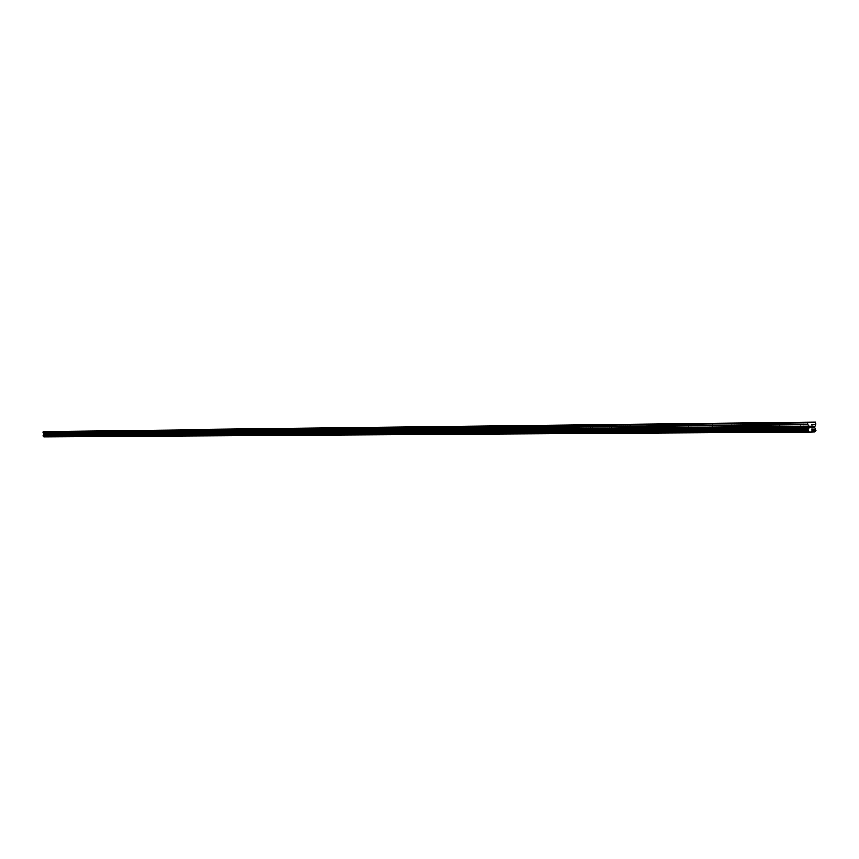 <?xml version="1.0" encoding="UTF-8"?>
<svg xmlns="http://www.w3.org/2000/svg" width="859" height="859" viewBox="0 0 859 859"><rect width="100%" height="100%" fill="white"/><g stroke="black" fill="none" stroke-linecap="round" stroke-linejoin="round"><path stroke-width="0.64" stroke-dasharray="4.29 3.22" d="M802.907 428.33L800.577 428.383L802.907 428.33M779.263 428.534L776.955 428.587L779.263 428.534M756.264 428.738L753.987 428.781L756.264 428.738M733.887 428.931L731.621 428.974L733.887 428.931M712.1 429.124L709.856 429.167L712.1 429.124M690.883 429.307L688.66 429.35L690.883 429.307M670.213 429.479L668.012 429.532L670.213 429.479M650.059 429.661L647.879 429.704L650.059 429.661M630.42 429.822L628.262 429.876L630.42 429.822M611.275 429.994L609.128 430.037L611.275 429.994M592.592 430.155L590.466 430.198L592.592 430.155M574.36 430.316L572.255 430.359L574.36 430.316M556.568 430.466L554.474 430.509L556.568 430.466M539.184 430.617L537.122 430.66L539.184 430.617M522.218 430.767L520.167 430.81L522.218 430.767M505.65 430.907L503.61 430.95L505.65 430.907M489.447 431.046L487.429 431.089L489.447 431.046M473.62 431.186L471.612 431.229L473.62 431.186M458.137 431.315L456.15 431.358L458.137 431.315M442.997 431.454L441.032 431.497L442.997 431.454M428.201 431.572L426.247 431.615L428.201 431.572M413.705 431.701L411.772 431.744L413.705 431.701M399.532 431.83L397.61 431.862L399.532 431.83M385.659 431.948L383.748 431.991L385.659 431.948M372.065 432.066L370.175 432.109L372.065 432.066M358.761 432.174L356.893 432.217L358.761 432.174M345.737 432.292L343.868 432.335L345.737 432.292M332.959 432.399L331.123 432.442L332.959 432.399M320.45 432.507L318.625 432.549L320.45 432.507M308.188 432.614L306.373 432.657L308.188 432.614M296.162 432.721L294.369 432.764L296.162 432.721M284.383 432.818L282.59 432.861L284.383 432.818M272.818 432.925L271.047 432.957L272.818 432.925M261.48 433.022L259.719 433.054L261.48 433.022M250.356 433.119L248.605 433.151L250.356 433.119M239.446 433.215L237.707 433.247L239.446 433.215M228.73 433.301L227.012 433.344L228.73 433.301M218.218 433.398L216.5 433.43L218.218 433.398M207.889 433.484L206.192 433.527L207.889 433.484M197.753 433.57L196.067 433.612L197.753 433.57M187.799 433.655L186.124 433.698L187.799 433.655M178.028 433.741L176.363 433.784L178.028 433.741M168.418 433.827L166.764 433.859L168.418 433.827M158.979 433.902L157.337 433.945L158.979 433.902M149.702 433.988L148.081 434.02L149.702 433.988M140.586 434.063L138.975 434.106L140.586 434.063M131.631 434.139L130.02 434.182L131.631 434.139M122.816 434.224L121.226 434.257L122.816 434.224M114.161 434.3L112.572 434.332L114.161 434.3M105.636 434.364L104.068 434.407L105.636 434.364M97.26 434.439L95.703 434.471L97.26 434.439M89.014 434.514L87.468 434.547L89.014 434.514M80.907 434.579L79.372 434.622L80.907 434.579M72.929 434.654L71.404 434.686L72.929 434.654M65.08 434.718L63.555 434.751L65.08 434.718M57.349 434.783L55.846 434.826L57.349 434.783M49.747 434.847L48.244 434.89L49.747 434.847M812.872 427.825L812.163 427.965M812.12 426.182L812.936 426.032M811.057 427.997L811.025 426.891M810.681 426.214L811.648 426.064M45.699 433.666L45.151 434.751L45.699 433.666M46.418 434.718L46.407 433.645L46.429 434.718M46.407 433.645L46.354 434.579L46.407 433.645M43.863 436.963L48.018 436.866L48.705 436.093L47.782 434.364L48.716 432.549L48.405 431.422M814.955 431.819L48.018 436.866M815.116 431.594L48.125 436.737M815.191 431.401L48.19 436.63M815.137 428.308L48.147 434.912M815.041 428.126L48.083 434.804M815.9 422.585L48.705 431.723M815.825 430.509L48.63 436.136M815.921 430.423L48.705 436.093M815.996 430.327L48.748 436.028M816.05 430.123L48.791 435.921M816.039 429.532L48.78 435.588M815.975 429.339L48.738 435.481M815.91 429.253L48.695 435.438M815.803 429.178L48.619 435.395M814.74 427.728L47.868 434.59M814.611 427.331L47.782 434.364M814.59 426.461L47.771 433.881M814.708 426.064L47.846 433.666M815.825 424.464L48.641 432.764M815.932 424.067L48.716 432.549M803.058 422.231L803.176 428.34L801.898 429.167L800.577 428.383L800.47 422.284M779.51 428.544L778.265 429.36L776.955 428.587L776.858 422.564M756.403 422.8L756.521 428.748L755.276 429.543L753.987 428.781L753.88 422.853M731.643 428.974L731.524 423.122M734.015 423.068L734.134 428.942L732.899 429.725L731.621 428.974M712.229 423.337L712.336 429.124L711.123 429.908L709.856 429.167L709.759 423.39M691.001 423.594L691.108 429.317L689.906 430.08L688.66 429.35L688.564 423.648M670.417 429.489L669.236 430.252L668.012 429.532L667.905 423.895M650.166 424.099L650.274 429.661L649.103 430.413L647.879 429.704L647.783 424.142M630.517 424.335L630.635 429.833L629.464 430.574L628.262 429.876L628.165 424.378M611.361 424.571L611.468 430.005L610.319 430.735L609.128 430.037L609.031 424.614M592.678 424.797L592.785 430.166L591.647 430.885L590.466 430.198L590.369 424.84M574.531 430.316L573.415 431.035L572.255 430.359L572.158 425.065M556.643 425.237L556.75 430.477L555.633 431.175L554.474 430.509L554.377 425.28M539.259 425.452L539.366 430.627L538.26 431.325L537.122 430.66L537.025 425.495M522.293 425.656L522.39 430.767L521.295 431.454L520.167 430.81L520.071 425.699M503.621 430.95L503.514 425.903M505.715 425.86L505.811 430.917L504.727 431.594L503.61 430.95M489.598 431.057L488.535 431.723L487.429 431.089L487.332 426.096M471.623 431.229L471.527 426.289M473.76 431.186L472.708 431.852L471.612 431.229M456.161 431.358L456.065 426.483M458.191 426.44L458.287 431.325L457.235 431.98L456.15 431.358M443.051 426.622L443.147 431.454L442.106 432.109L441.032 431.497L440.946 426.665M428.244 426.805L428.34 431.583L427.31 432.227L426.247 431.615L426.15 426.848M413.748 426.977L413.845 431.712L412.825 432.345L411.772 431.744L411.686 427.02M399.575 427.148L399.671 431.83L398.662 432.464L397.61 431.862L397.524 427.191M385.691 427.32L385.788 431.948L384.789 432.571L383.748 431.991L383.662 427.363M372.108 427.492L372.194 432.066L371.206 432.689L370.175 432.109L370.089 427.535M358.794 427.653L358.89 432.184L357.902 432.796L356.893 432.217L356.796 427.696M345.758 427.814L345.855 432.292L344.878 432.904L343.868 432.335L343.783 427.846M332.991 427.965L333.077 432.41L332.111 433L331.123 432.442L331.026 428.007M320.471 428.115L320.568 432.517L319.612 433.108L318.625 432.549L318.539 428.158M308.295 432.614L307.35 433.204L306.373 432.657L306.287 428.308M296.269 432.721L295.335 433.301L294.369 432.764L294.283 428.458M284.393 428.555L284.49 432.829L283.556 433.398L282.59 432.861L282.504 428.598M272.915 432.925L272.002 433.494L271.047 432.957L270.961 428.738M261.49 428.834L261.587 433.022L260.664 433.591L259.719 433.054L259.633 428.877M250.366 428.974L250.452 433.119L249.55 433.677L248.605 433.151L248.53 429.017M239.457 429.113L239.543 433.215L238.641 433.774L237.707 433.247L237.621 429.146M228.741 429.242L228.827 433.301L227.925 433.859L227.012 433.344L226.926 429.275M218.218 429.371L218.304 433.398L217.424 433.945L216.5 433.43L216.425 429.403M207.899 429.489L207.985 433.484L207.105 434.031L206.192 433.527L206.117 429.532M197.763 429.618L197.838 433.57L196.969 434.106L196.067 433.612L195.992 429.65M187.799 429.736L187.885 433.655L187.015 434.192L186.124 433.698L186.049 429.779M178.028 429.854L178.103 433.741L177.244 434.267L176.363 433.784L176.278 429.897M168.493 433.827L166.764 433.859L166.689 430.015M158.979 430.091L159.055 433.913L158.217 434.429L157.337 433.945L157.261 430.123M149.702 430.209L149.777 433.988L148.94 434.504L148.081 434.02L147.995 430.241M140.586 430.316L140.661 434.063L139.834 434.579L138.975 434.106L138.9 430.348M131.62 430.423L131.706 434.149L130.879 434.654L130.02 434.182L129.945 430.456M122.816 430.531L122.891 434.224L122.075 434.718L121.226 434.257L121.151 430.563M114.15 430.638L114.226 434.3L113.409 434.794L112.572 434.332L112.497 430.67M105.625 430.746L105.711 434.375L104.895 434.858L104.068 434.407L103.993 430.778M97.25 430.842L97.325 434.439L96.519 434.933L95.703 434.471L95.628 430.874M89.003 430.95L89.089 434.514L88.284 434.998L87.468 434.547L87.393 430.982M80.896 431.046L80.971 434.579L80.188 435.062L79.372 434.622L79.296 431.078M72.918 431.143L72.994 434.654L72.21 435.126L71.404 434.686L71.329 431.175M65.069 431.239L65.144 434.718L64.361 435.191L63.555 434.751L63.491 431.272M57.338 431.336L57.413 434.783L56.64 435.255L55.846 434.826L55.771 431.368M49.736 431.422L49.811 434.858L49.038 435.32L48.244 434.89L48.179 431.454M168.504 433.827L168.418 429.972M272.926 432.925L272.84 428.705M296.28 432.721L296.183 428.416M308.306 432.614L308.209 428.265M473.771 431.186L473.674 426.247M489.609 431.057L489.512 426.053M574.542 430.316L574.435 425.022M670.428 429.489L670.321 423.852M779.532 428.544L779.414 422.521"/><path stroke-width="1.29" d="M800.749 422.274L803.058 422.231L800.749 422.274M777.116 422.564L779.414 422.521L777.116 422.564M754.138 422.843L756.403 422.8L754.138 422.843M731.771 423.122L734.015 423.068L731.771 423.122M709.996 423.38L712.229 423.337L709.996 423.38M688.789 423.648L691.001 423.594L688.789 423.648M668.13 423.895L670.321 423.852L668.13 423.895M647.997 424.142L650.166 424.099L647.997 424.142M628.369 424.378L630.517 424.335L628.369 424.378M609.235 424.614L611.361 424.571L609.235 424.614M590.562 424.84L592.678 424.797L590.562 424.84M572.341 425.065L574.435 425.022L572.341 425.065M554.56 425.28L556.643 425.237L554.56 425.28M537.197 425.495L539.259 425.452L537.197 425.495M520.243 425.699L522.293 425.656L520.243 425.699M503.685 425.903L505.715 425.86L503.685 425.903M487.504 426.096L489.512 426.053L487.504 426.096M471.677 426.289L473.674 426.247L471.677 426.289M456.215 426.483L458.191 426.44L456.215 426.483M441.086 426.665L443.051 426.622L441.086 426.665M426.3 426.848L428.244 426.805L426.3 426.848M411.826 427.02L413.748 426.977L411.826 427.02M397.663 427.191L399.575 427.148L397.663 427.191M383.79 427.363L385.691 427.32L383.79 427.363M370.218 427.535L372.108 427.492L370.218 427.535M356.925 427.696L358.794 427.653L356.925 427.696M343.911 427.846L345.758 427.814L343.911 427.846M331.144 428.007L332.991 427.965L331.144 428.007M318.646 428.158L320.471 428.115L318.646 428.158M306.395 428.308L308.209 428.265L306.395 428.308M294.39 428.458L296.183 428.416L294.39 428.458M282.611 428.598L284.393 428.555L282.611 428.598M271.068 428.738L272.84 428.705L271.068 428.738M259.74 428.877L261.49 428.834L259.74 428.877M248.627 429.017L250.366 428.974L248.627 429.017M237.718 429.146L239.457 429.113L237.718 429.146M227.023 429.275L228.741 429.242L227.023 429.275M216.511 429.403L218.218 429.371L216.511 429.403M206.203 429.532L207.899 429.489L206.203 429.532M196.077 429.65L197.763 429.618L196.077 429.65M186.135 429.779L187.799 429.736L186.135 429.779M176.363 429.897L178.028 429.854L176.363 429.897M166.764 430.015L168.418 429.972L166.764 430.015M157.337 430.123L158.979 430.091L157.337 430.123M148.081 430.241L149.702 430.209L148.081 430.241M138.975 430.348L140.586 430.316L138.975 430.348M130.02 430.456L131.62 430.423L130.02 430.456M121.216 430.563L122.816 430.531L121.216 430.563M112.572 430.67L114.15 430.638L112.572 430.67M104.057 430.778L105.625 430.746L104.057 430.778M95.693 430.874L97.25 430.842L95.693 430.874M87.457 430.982L89.003 430.95L87.457 430.982M79.361 431.078L80.896 431.046L79.361 431.078M71.394 431.175L72.918 431.143L71.394 431.175M63.545 431.272L65.069 431.239L63.545 431.272M55.824 431.368L57.338 431.336L55.824 431.368M48.233 431.454L49.736 431.422L48.233 431.454M812.872 427.825L812.861 427.052L812.152 427.836L812.968 427.943L812.936 426.032L812.968 427.943L812.152 427.965M812.474 427.063L812.839 426.161L812.861 426.923M812.839 426.161L812.12 426.182L812.839 426.161M812.12 426.182L812.936 426.032M811.057 427.997L811.025 426.891M810.681 426.214L811.648 426.064L811.057 427.868L811.648 426.064M815.481 422.037L808.126 422.22L807.75 424.282L42.971 432.678L43.981 433.978L43.036 435.738L43.863 436.963L809.038 431.991L814.955 431.819L815.996 430.327L814.611 427.331L815.932 424.067L815.481 422.037L48.405 431.422L43.229 431.54L42.971 432.678M809.038 431.991L807.857 429.768L809.189 426.612L807.75 424.282M807.728 422.8L42.95 431.862M808.126 422.22L43.229 431.54M808.802 428.297L43.702 434.912M808.716 428.491L43.637 435.019M808.781 431.594L43.68 436.748M808.867 431.776L43.745 436.844M807.879 424.679L43.057 432.904M809.071 426.214L43.884 433.752M809.189 426.612L43.981 433.978M809.21 427.481L43.992 434.461M809.103 427.879L43.906 434.686M808.083 429.403L43.197 435.524M807.986 429.479L43.122 435.567M807.911 429.575L43.079 435.62M807.857 429.768L43.036 435.738M807.868 430.359L43.047 436.061M807.932 430.563L43.09 436.168M808.008 430.66L43.143 436.222M808.115 430.735L43.208 436.265"/></g></svg>
